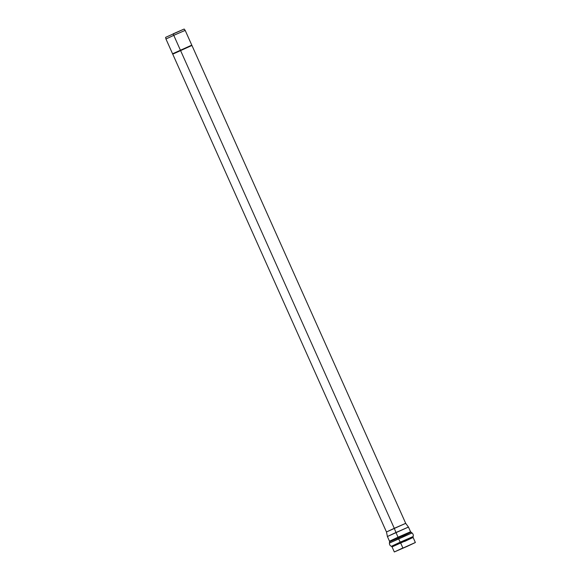 <?xml version="1.0" encoding="UTF-8"?>
<svg xmlns="http://www.w3.org/2000/svg" width="581" height="581" viewBox="0 0 581 581"><rect width="100%" height="100%" fill="white"/><g stroke="black" fill="none" stroke-linecap="round" stroke-linejoin="round"><path stroke-width="0.87" d="M173.269 34.097L173.763 35.339L165.955 39L173.763 35.339L180.371 50.097L173.763 35.339L185.019 30.437L173.763 35.339L173.16 33.821L184.024 29.094L165.621 37.358L165.955 39L386.474 531.971L405.538 523.408L394.281 528.311L180.517 50.431L172.71 54.091M173.581 53.772L191.774 45.536L180.517 50.431L394.281 528.311L386.474 531.971L387.404 536.517L408.283 527.141L395.959 532.501L394.281 528.311L395.959 532.501L387.404 536.517L389.502 541.194L410.382 531.818L398.05 537.185L395.959 532.501L398.05 537.185L389.502 541.194L389.582 541.79L410.767 532.283L402.284 536.299L410.767 532.283L398.261 537.723L398.05 537.185L398.261 537.723L389.582 541.79L389.401 543.09L411.849 533.017L398.595 538.783L398.261 537.723L398.595 538.783L389.401 543.09C389.386 544.114 389.728 545.007 390.439 545.77L391.398 546.3L412.917 536.633L400.207 542.167L398.595 538.783L400.207 542.167L391.398 546.3L392.052 546.888L412.931 537.519L404.565 541.477L412.931 537.519L400.599 542.879L400.207 542.167L400.599 542.879L392.052 546.888L394.31 551.95L415.19 542.574L394.499 551.899L402.865 547.941L400.599 542.879L402.865 547.941M173.436 53.445L191.955 45.485L405.712 523.365L404.892 523.801M403.025 547.883L395.327 551.529L406.671 546.59L395.16 551.572M406.671 546.59L414.536 542.901M184.192 29.05L185.194 30.394L184.373 30.829M405.712 523.365L408.472 527.09L407.651 527.533M408.472 527.09L410.571 531.768L412.045 532.959L411.123 533.46M412.045 532.959C412.822 533.627 413.258 534.484 413.352 535.522L413.113 536.59L412.096 537.12M413.113 536.59L413.113 537.469L412.299 537.904M413.113 537.469L415.379 542.523L406.831 546.539M191.955 45.485L191.636 45.202L172.724 53.721L190.975 45.594M191.781 45.529L172.869 54.055L172.724 53.721M185.194 30.394L191.795 45.158"/></g></svg>
